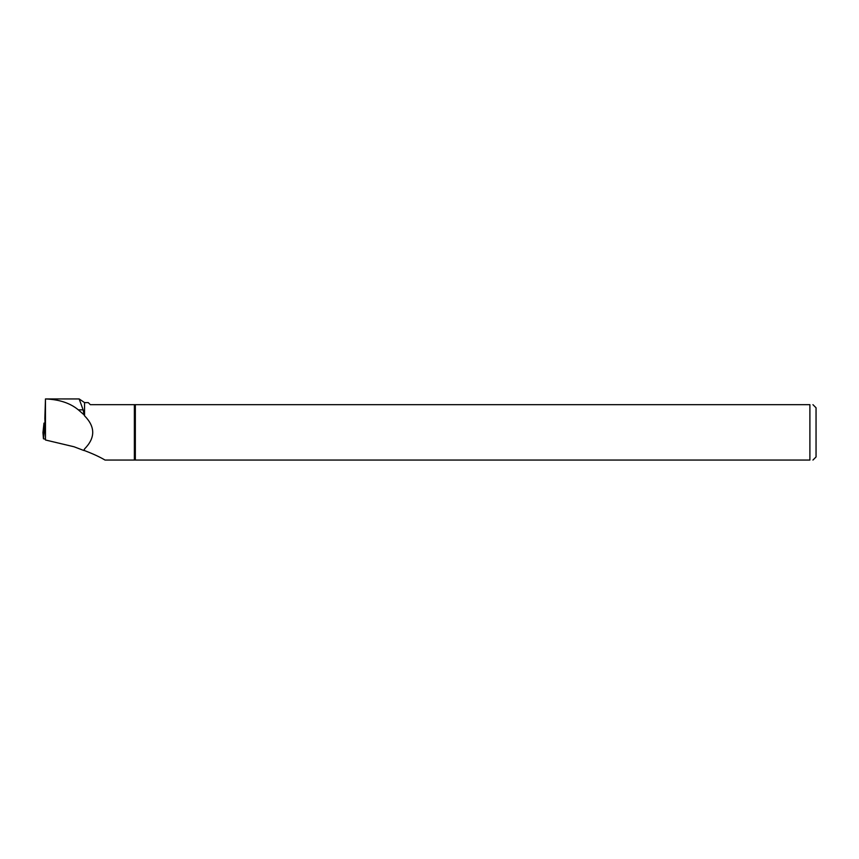 <?xml version="1.0" encoding="UTF-8"?>
<svg xmlns="http://www.w3.org/2000/svg" width="859" height="859" viewBox="0 0 859 859"><rect width="100%" height="100%" fill="white"/><g stroke="black" fill="none" stroke-linecap="round" stroke-linejoin="round"><path stroke-width="1.29" d="M44.851 422.972L43.981 423.111L44.485 429.285L45.344 429.607L44.851 418.451L45.473 398.952C59.207 399.446 70.159 403.075 78.33 409.84L84.107 414.876L83.108 409.84L79.168 398.941L45.452 398.941L45.473 439.991L74.057 446.777L83.495 450.374L84.107 449.858L83.495 450.374M44.142 432.496L42.95 432.635L43.455 438.788L45.409 439.185L43.455 438.788L42.95 432.614L43.981 423.122L42.95 432.625M84.107 414.876L84.558 415.82C95.435 426.859 95.435 437.886 84.558 448.924L84.107 450.556M79.168 398.941L84.558 402.603L84.558 415.82M84.558 448.924L84.107 449.858M84.558 402.603L88.252 402.603L90.335 404.675L134.369 404.675L134.369 460.059L105.034 460.059C99.687 456.902 92.869 453.756 84.558 450.61M45.344 429.607L45.473 439.991M135.335 460.059L135.335 404.675L809.897 404.675L809.897 460.059C813.892 460.059 813.892 460.059 809.897 460.059L134.369 460.059M812.947 404.675L816.05 407.778L816.05 456.956L812.947 460.059M809.897 404.675C813.892 404.675 813.892 404.675 809.897 404.675M135.335 404.675L134.369 404.675M43.455 438.788L44.485 429.285M45.355 438.616L45.291 439.196M78.33 409.84L83.108 409.84"/></g></svg>
